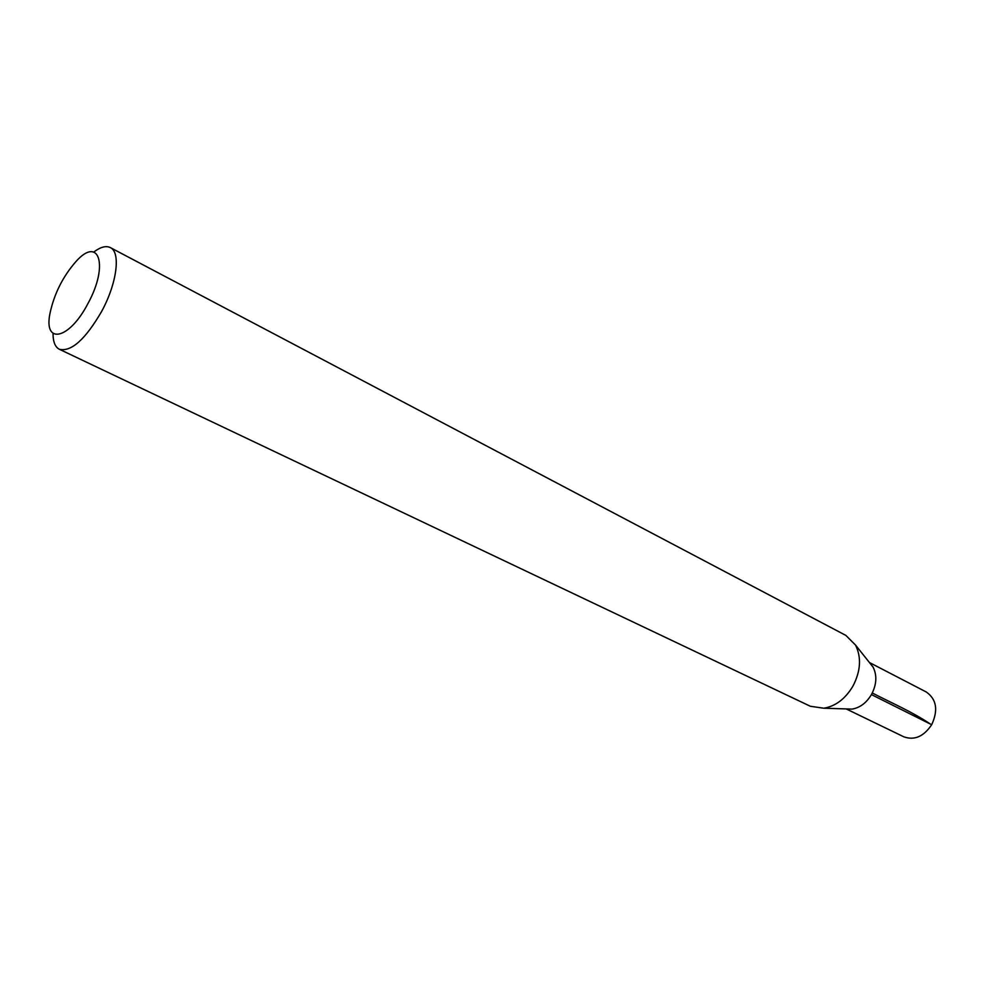 <?xml version="1.0" encoding="UTF-8"?>
<svg xmlns="http://www.w3.org/2000/svg" width="985" height="985" viewBox="0 0 985 985"><rect width="100%" height="100%" fill="white"/><g stroke="black" fill="none" stroke-linecap="round" stroke-linejoin="round"><path stroke-width="1.48" d="M87.911 303.602C69.27 339.714 43.377 345.058 50.001 313.304C54.187 293.85 62.818 276.613 75.894 261.616C99.066 235.267 109.027 265.408 87.911 303.602M93.846 251.975C100.569 246.976 106.06 245.511 110.32 247.58C120.921 252.185 116.993 283.286 101.652 311.408C85.363 339.431 71.277 352.064 59.371 349.281C55.148 347.102 53.042 341.832 53.018 333.447M869.558 662.683L873.092 667.128C877.216 675.439 876.662 684.612 871.417 694.622C866.381 702.945 859.93 707.772 852.062 709.101L846.386 708.917M110.32 247.58L845.869 635.411L855.497 645.027C861.604 657.426 860.718 671.204 852.813 686.36C845.192 698.944 835.539 706.233 823.829 708.227L810.359 706.27L59.371 349.281M869.423 662.523L926.232 691.962C936.575 699.227 938.385 710.136 931.675 724.714C923.708 736.583 914.4 740.609 903.774 736.792L846.177 708.917M872.304 692.984C891.671 703.056 912.27 711.798 930.566 724.16L871.429 694.597M873.092 667.128L855.497 645.027M852.062 709.101L823.829 708.227"/></g></svg>
